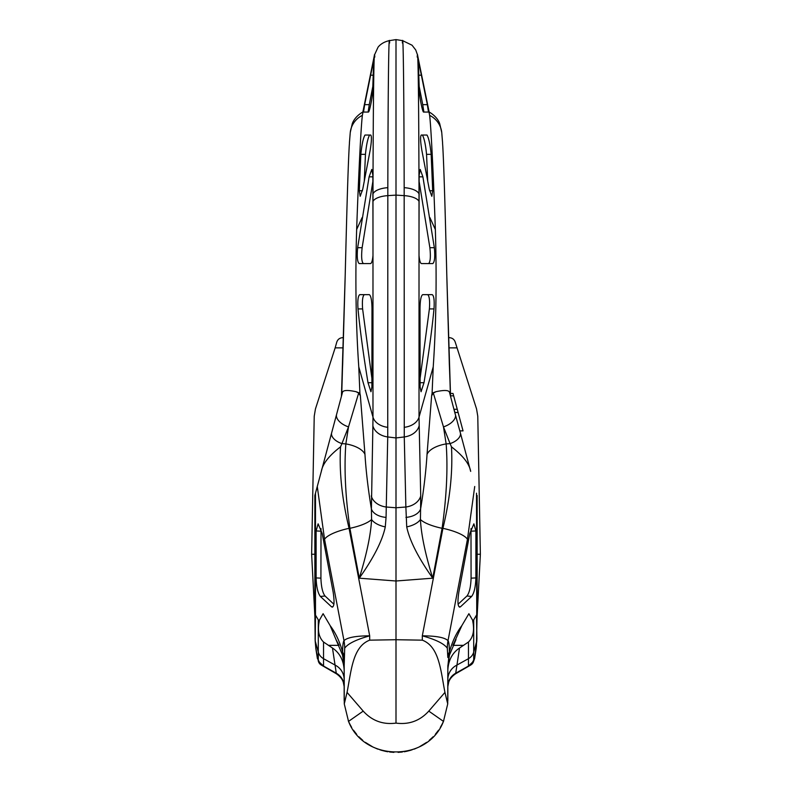 <?xml version="1.0" encoding="UTF-8"?>
<svg xmlns="http://www.w3.org/2000/svg" width="792" height="792" viewBox="0 0 792 792"><rect width="100%" height="100%" fill="white"/><g stroke="black" fill="none" stroke-linecap="round" stroke-linejoin="round"><path stroke-width="1.19" d="M450.43 395.832L446.837 276.527M450.559 396.297L446.896 279.121L449.331 364.231A27.047 16.553 -1.9 0 1 449.341 364.577M446.896 279.121C445.53 224.512 444.173 171.508 442.787 146.49L442.56 143.154M432.095 393.159L431.63 395.792L433.313 393.02L436.016 391.684L432.095 393.159L433.224 366.884C436.115 324.918 436.828 279.13 435.353 229.522C433.343 173.111 431.105 127.839 429.64 115.365L428.967 112.058M436.016 391.684C444.609 389.852 449.133 390.139 449.559 392.545L454.776 412.523L458.123 412.523L463.043 430.878L459.815 430.878L455.578 415.394A14.226 7.811 159.1 0 1 443.48 426.878L446.153 443.916C447.965 468.438 446.609 496.564 442.094 528.304L432.729 578.18C418.245 557.707 409.573 540.609 406.722 526.898L405.87 507.009A18.028 13.84 -1.3 0 0 420.72 495.95L419.017 417.117L419.008 193.822C418.81 99.604 418.037 41.6 417.216 57.103M450.302 395.337L449.559 392.545M459.697 430.402L460.37 432.897A12.266 6.781 159.4 0 1 450.064 443.599L451.47 446.846C462.954 455.647 469.349 463.825 470.676 471.379L460.37 432.897M450.44 393.446L453.014 393.446L457.251 409.276L454.034 409.276L454.826 412.226M457.251 409.276L458.123 412.523M450.539 395.832L453.658 395.842M477.13 495.475L477.13 612.978A18.028 8.187 180 0 1 476.517 615.097L476.913 639.322M476.833 640.639A1.099 1.01 -176.5 0 1 476.794 641.005L474.557 658.706L473.636 661.172L468.458 666.062L455.727 673.21L459.528 648.004L468.458 642.025C473.22 637.303 474.636 630.303 472.695 620.997L473.705 619.859L473.705 652.093L476.794 641.005L476.517 493.178M419.017 255.608C419.522 260.608 420.324 263.261 421.423 263.578L432.818 263.578C434.669 261.974 435.184 256.677 434.343 247.688L422.898 176.844L420.225 169.439L419.146 175.141L419.017 231.343M427.333 104.643L418.315 60.232L419.324 91.159C419.275 96.129 422.611 112.711 423.631 112.058L428.482 112.058L427.333 104.643L422.73 104.643L419.215 86.585M432.689 190.743L431.155 154.351C430.155 144.53 428.779 138.095 427.007 135.046L421.225 135.046C420.196 136.501 420.413 141.629 421.879 150.421L429.244 189.159L431.828 196.317L432.689 190.743L429.561 190.743M428.482 112.058L423.888 112.058L422.73 104.643M427.7 180.843L426.551 154.351C425.601 144.718 424.225 138.283 422.413 135.046L421.225 135.046M360.37 395.792L358.687 393.02L355.984 391.684L359.905 393.159L360.37 395.792L364.963 454.41A22.087 10.385 8.1 0 0 345.847 443.916C344.035 468.438 345.391 496.564 349.906 528.304L359.271 578.18C373.755 557.707 382.427 540.609 385.278 526.898L386.06 517.394L387.733 436.946L396 437.946L404.267 436.946L405.87 507.009L396 507.771L396 195.109L404.168 195.634L404.168 187.664C403.969 88.051 403.197 26.661 402.376 43.006M386.06 517.394A18.028 11.118 178 0 1 371.398 508.959L372.883 425.888A18.028 13.84 -178.7 0 0 387.733 436.946L387.832 195.634L396 195.109L396 39.6L402.633 40.649L412.048 45.213L415.741 49.985L417.552 55.044L429.234 112.464M387.832 427.333A18.028 12.969 180 0 1 372.983 417.117L372.983 201.386A18.028 7.306 180 0 1 387.832 195.634L387.832 187.664C388.03 88.051 388.803 26.661 389.624 43.006M419.117 425.888A18.028 13.84 -1.3 0 1 404.267 436.946L404.168 195.634A18.028 7.306 -0 0 1 419.017 201.386M428.601 263.578C430.383 261.954 430.808 256.648 429.868 247.688L419.166 181.695M422.68 294.654C421.057 295.713 420.166 300.217 420.017 308.157L420.097 386.862L421.047 391.743L423.997 382.714C428.69 354.083 432.016 329.492 433.996 308.92C434.541 300.613 433.966 295.852 432.264 294.654L422.68 294.654M420.087 378.457L429.393 308.92C429.967 300.772 429.393 296.02 427.67 294.654M431.63 395.792L427.037 454.41A22.087 10.385 171.9 0 1 446.153 443.916L450.064 443.599L443.48 426.878L433.313 393.02M371.28 495.95A18.028 13.84 -178.7 0 0 386.13 507.009L396 507.771L396 639.718L369.686 640.164L369.686 635.827C355.856 635.887 347.282 637.491 343.985 640.659C343.104 641.876 342.649 645.718 342.629 652.202C339.817 641.797 335.669 632.947 330.175 625.66L323.106 613.691L318.948 620.977L318.295 619.859L318.295 652.093L315.206 641.005L315.879 648.678L318.364 661.172L323.542 666.062L336.273 673.21L332.472 648.004L323.542 642.025C318.78 637.303 317.364 630.303 319.305 620.997L318.948 620.977M405.94 517.394A18.028 11.118 2 0 0 420.602 508.959L420.72 495.95M406.722 526.898A18.028 9.039 -8.7 0 0 420.423 519.502L420.602 508.959C423.819 489.595 425.967 471.408 427.037 454.41M454.776 412.523L455.578 415.394M385.278 526.898A18.028 9.039 -171.3 0 1 371.577 519.502C370.805 534.6 366.706 554.162 359.271 578.18L396 581.001L432.729 578.18C425.294 554.162 421.195 534.6 420.423 519.502A27.047 7.494 -169.4 0 0 442.094 528.304L442.926 528.333C450.034 498.821 452.875 471.656 451.47 446.846M422.314 640.164C439.471 646.688 440.748 671.2 444.946 692.396L428.789 711.107C419.938 720.829 409.009 724.828 396 723.106L396 639.718L422.314 640.164L422.314 635.827L442.926 528.333A29.294 8.118 10.9 0 1 467.448 539.303L474.725 486.486M467.448 539.303L448.015 640.659A45.075 42.392 146 0 0 447.302 648.173C444.144 643.708 435.808 639.589 422.314 635.827C436.144 635.887 444.718 637.491 448.015 640.659C448.896 641.876 449.351 645.718 449.371 652.202C452.183 641.797 456.331 632.947 461.825 625.66L468.894 613.691L473.052 620.977M471.606 596.465C474.141 593.159 475.566 586.981 475.883 577.922L475.883 530.947L473.893 523.839L469.805 533.432L458.825 592.218C457.291 602.811 457.835 607.682 460.459 606.821L471.606 596.465L466.963 595.99C469.408 592.812 470.775 586.862 471.082 578.15L470.983 528.64M459.578 607.157L460.459 606.821L458.974 606.672M476.19 648.252A2.02 1.643 -160.7 0 1 476.17 648.48L474.655 658.251A4.604 3.653 -149.7 0 1 474.557 658.706M474.655 658.251L471.111 664.795A6.178 5.732 -71.8 0 0 471.329 664.646A6.178 5.732 -71.8 0 0 471.339 664.637A6.178 5.732 -71.8 0 0 473.705 661.063L473.705 652.093A11.266 10.831 0 0 1 468.458 658.677L468.458 666.359L454.657 674.329M470.567 665.141L468.458 666.359L470.567 665.141L473.636 661.172M315.167 640.639A1.099 1.01 -3.5 0 0 315.167 640.827L314.87 612.978A18.028 8.187 0 0 0 315.483 615.097L315.087 639.322M315.81 648.252A2.02 1.643 -19.3 0 0 315.83 648.48L315.167 640.827A1.099 1.01 -3.5 0 0 315.206 641.005L315.483 615.097L318.295 619.859M324.552 539.303L343.985 640.659A45.075 42.392 34 0 1 344.698 648.173C347.856 643.708 356.192 639.589 369.686 635.827L349.074 528.333A29.294 8.118 169.1 0 0 324.552 539.303L317.275 486.486L314.87 495.475L331.63 432.897L317.275 486.486M320.394 596.465C317.859 593.159 316.434 586.981 316.117 577.922L316.117 530.947L318.107 523.839L322.195 533.432L333.175 592.218C334.709 602.811 334.165 607.682 331.541 606.821L320.394 596.465L325.037 595.99C322.591 592.812 321.225 586.862 320.918 578.15L321.017 528.64M332.422 607.157L331.541 606.821L333.026 606.672M332.056 431.313L333.214 427.007M342.203 393.446L336.57 414.473L341.441 396.297L345.163 276.527M341.441 396.297L342.253 393.277M341.698 395.337L345.104 279.121C346.47 224.512 347.827 171.508 349.213 146.49L349.44 143.154M372.983 201.386L372.992 193.822C373.19 99.604 373.963 41.6 374.784 57.103M372.983 255.608C372.478 260.608 371.676 263.261 370.577 263.578L359.182 263.578C357.331 261.974 356.816 256.677 357.657 247.688L369.102 176.844L371.775 169.439L372.854 175.141L372.983 231.343M359.905 393.159L358.776 366.884C355.885 324.918 355.172 279.13 356.647 229.522C358.657 173.111 360.895 127.839 362.36 115.365L363.033 112.058M364.667 104.643L373.685 60.232L372.676 91.159C372.725 96.129 369.389 112.711 368.369 112.058L363.518 112.058L364.667 104.643L369.27 104.643L372.784 86.585M364.3 180.843L365.449 154.351C366.399 144.718 367.775 138.283 369.587 135.046L370.775 135.046C371.804 136.501 371.587 141.629 370.121 150.421L362.756 189.159L360.172 196.317L359.311 190.743L362.439 190.743M370.775 135.046L364.993 135.046C363.221 138.095 361.845 144.53 360.845 154.351L359.311 190.743M363.518 112.058L368.112 112.058L369.27 104.643M371.903 386.862L370.953 391.743L368.003 382.714C363.31 354.083 359.984 329.492 358.004 308.92C357.459 300.613 358.033 295.852 359.736 294.654L369.32 294.654C370.943 295.713 371.834 300.217 371.983 308.157L371.903 386.862M371.913 378.457L362.607 308.92C362.033 300.772 362.607 296.02 364.33 294.654M363.399 263.578C361.617 261.954 361.192 256.648 362.132 247.688L372.834 181.695M358.687 393.02L348.52 426.878A14.226 7.811 20.9 0 1 336.57 414.473L331.63 432.897A12.266 6.781 20.6 0 0 341.936 443.599L340.53 446.846C339.125 471.656 341.966 498.821 349.074 528.333L349.906 528.304A27.047 7.494 -10.6 0 0 371.577 519.502L371.398 508.959C368.181 489.595 366.033 471.408 364.963 454.41M447.302 648.173L447.836 657.479A45.075 20.463 180 0 1 449.371 652.182M369.686 640.164C352.529 646.688 351.252 671.2 347.054 692.396L344.272 703.91L348.529 721.383C364.132 762.092 427.868 762.092 443.47 721.383L447.728 703.91L447.836 666.389A45.075 20.463 180 0 1 447.876 665.478A22.532 10.771 2.4 0 1 447.886 665.963L449.371 652.202A22.532 10.474 14.1 0 1 449.46 655.063L455.895 639.807M447.886 665.963L449.46 655.063M461.825 625.66L452.915 645.351L463.637 645.351M330.175 625.66L336.105 639.807M344.698 648.173L344.164 666.389A45.075 20.463 0 0 0 344.124 665.478L342.54 655.063L336.006 639.649L339.085 645.351L328.363 645.351M344.164 672.626L344.164 669.943C343.55 660.172 339.649 652.865 332.472 648.004M447.836 672.626L447.836 669.943C448.45 660.172 452.351 652.865 459.528 648.004M344.114 665.963A22.532 10.771 177.6 0 1 344.124 665.478L342.629 652.202A22.532 10.474 165.9 0 0 342.54 655.063M344.272 703.91L344.164 657.479A45.075 20.463 0 0 0 342.629 652.182M340.53 446.846C329.046 455.647 322.651 463.825 321.324 471.379L331.63 432.897M355.984 391.684C347.391 389.852 342.867 390.139 342.441 392.545M348.52 426.878L345.847 443.916L341.936 443.599L348.52 426.878M347.054 692.396L363.211 711.107C372.062 720.829 382.991 724.828 396 723.106M387.902 751.766L379.932 749.846M372.567 746.797L365.32 742.342M360.152 738.005L358.954 736.817M354.341 731.402L353.499 730.234M349.876 724.225L348.262 720.769M404.098 751.766L412.068 749.846M419.433 746.797L426.68 742.342M431.848 738.005L433.046 736.817M437.659 731.402L438.501 730.234M442.124 724.225L443.738 720.769M447.836 675.744L447.836 700.564C447.807 702.623 447.807 702.623 447.836 700.564L447.836 700.623M442.382 723.71L440.322 727.442M438.273 730.561L435.303 734.362M432.442 737.431L429.254 740.332M426.027 742.817L422.275 745.252M418.651 747.193L414.671 748.925M410.692 750.272L406.504 751.321M402.385 752.004L398.079 752.36M393.911 752.36L389.615 752.004M385.496 751.321L381.308 750.272M377.338 748.925L373.339 747.183M369.725 745.252L365.973 742.817M362.746 740.332L359.548 737.421M356.697 734.362L353.727 730.561M351.678 727.442L349.618 723.71M344.164 699.633L344.164 700.564C344.193 702.623 344.193 702.623 344.164 700.564C344.193 702.623 344.193 702.623 344.164 700.564C344.193 702.623 344.193 702.623 344.164 700.564L344.164 675.744M344.164 678.893L344.164 674.368M323.542 642.025L323.542 658.677L335.56 665.339A17.127 16.622 155.6 0 1 344.164 679.665M317.443 658.706A4.604 3.653 -30.3 0 1 317.344 658.251L320.681 664.646A6.178 5.732 -108.2 0 1 318.295 661.063L318.295 652.093A11.266 10.831 180 0 0 323.542 658.677L323.542 666.359L320.661 664.637A6.178 5.732 -108.2 0 1 320.661 664.637A6.178 5.732 -108.2 0 0 320.889 664.795L336.283 673.715A15.781 15.711 180 0 1 344.055 685.427L343.877 682.793M344.134 686.397L343.273 682.14C343.322 682.466 342.639 678.051 336.283 673.715L336.273 673.21A15.781 15.167 180 0 1 343.807 683.12L344.164 684.417M344.084 685.723A15.781 15.771 120 0 0 336.283 673.715L337.342 674.329M321.433 665.141L318.364 661.172M447.836 699.633L447.836 700.564M447.836 678.893L447.836 674.368M468.458 642.025L468.458 658.677L456.44 665.339A17.127 16.622 24.4 0 0 447.836 679.665L447.945 685.427A15.781 15.711 -0 0 1 455.697 673.675L455.727 673.21A15.781 15.167 0 0 0 448.193 683.12L448.123 682.793M447.866 686.397L448.727 682.14C448.678 682.466 449.361 678.051 455.717 673.715L455.697 673.675A15.781 15.771 60 0 0 447.916 685.723M444.946 692.396L447.728 703.91M333.788 604.128L325.037 595.99M458.212 604.128L466.963 595.99M343.183 347.866L335.145 347.866L315.454 408.9L314.226 416.226L311.632 554.251L314.87 616.275M335.145 347.866L336.768 342.154C337.738 339.283 339.817 337.778 343.015 337.639L343.49 337.639M448.51 337.639L448.985 337.639C452.183 337.778 454.262 339.283 455.232 342.154L476.546 408.9L477.774 416.226L480.368 554.251L477.13 616.275M448.817 347.866L456.855 347.866M429.64 115.365A22.532 21.968 -6.4 0 1 441.738 132.432L442.57 142.679M477.13 612.978L476.428 646.094A1.554 1.465 -164.1 0 1 476.378 646.391M476.428 646.094L476.17 648.48A2.02 1.643 -160.7 0 1 476.121 648.678M404.168 187.664A18.028 7.851 -0.1 0 1 419.008 193.822L419.196 194.228M429.898 217.612L435.353 229.522M421.572 75.21L418.909 75.21M431.155 154.351L426.551 154.351M404.168 427.333A18.028 12.969 0 0 0 419.017 417.117L433.224 366.884M422.898 176.844L419.146 176.844M434.343 247.688L429.868 247.688M433.996 308.92L429.393 308.92M423.997 382.714L420.087 382.714M476.517 615.097L473.705 619.859M315.483 615.097L315.483 493.178M342.659 364.577A27.047 16.553 -178.1 0 1 342.669 364.241L345.104 279.121M387.832 187.664A18.028 7.851 -179.9 0 0 372.992 193.822L372.804 194.228M362.102 217.612L356.647 229.522M370.428 75.21L373.091 75.21M360.845 154.351L365.449 154.351M372.883 425.888L372.983 417.117L358.776 366.884M368.003 382.714L371.913 382.714M358.004 308.92L362.607 308.92M357.657 247.688L362.132 247.688M369.102 176.844L372.854 176.844M362.36 115.365A22.532 21.968 -173.6 0 0 350.262 132.432L349.43 142.679M348.529 721.383L363.211 711.107M317.344 658.251L315.83 648.48A2.02 1.643 -19.3 0 0 315.879 648.678M443.47 721.383L428.789 711.107M316.117 577.922L320.918 578.15M316.117 530.947L320.918 531.175M475.883 577.922L471.082 578.15M475.883 530.947L471.082 531.175M477.13 554.251L480.368 554.251M314.87 554.251L311.632 554.251M429.056 111.919C437.54 116.929 439.332 122.76 439.669 123.512L441.738 132.432M449.341 364.241L450.579 396.356M362.766 112.464L374.448 55.044L377.962 47.371C378.111 47.035 381.566 42.243 389.367 40.649L396 39.6M314.87 495.475L314.87 612.978M341.421 396.356L342.659 364.241M455.994 639.649L455.667 640.183M336.006 639.649L336.333 640.183M350.262 132.432L352.301 123.592C352.668 122.73 354.519 116.87 362.944 111.919M344.164 678.982L344.164 677.803M348.421 721.146L350.153 724.759M353.806 730.669L355.073 732.372M361.281 739.055L361.835 739.55M368.706 744.628L370.121 745.48M376.586 748.628L378.111 749.212M385.833 751.39L387.179 751.648M447.836 677.803L447.836 678.982M404.821 751.648L406.167 751.39M413.889 749.212L415.414 748.628M421.879 745.48L423.294 744.628M430.165 739.55L430.719 739.055M436.937 732.372L438.204 730.66M441.837 724.769L443.579 721.146"/></g></svg>
